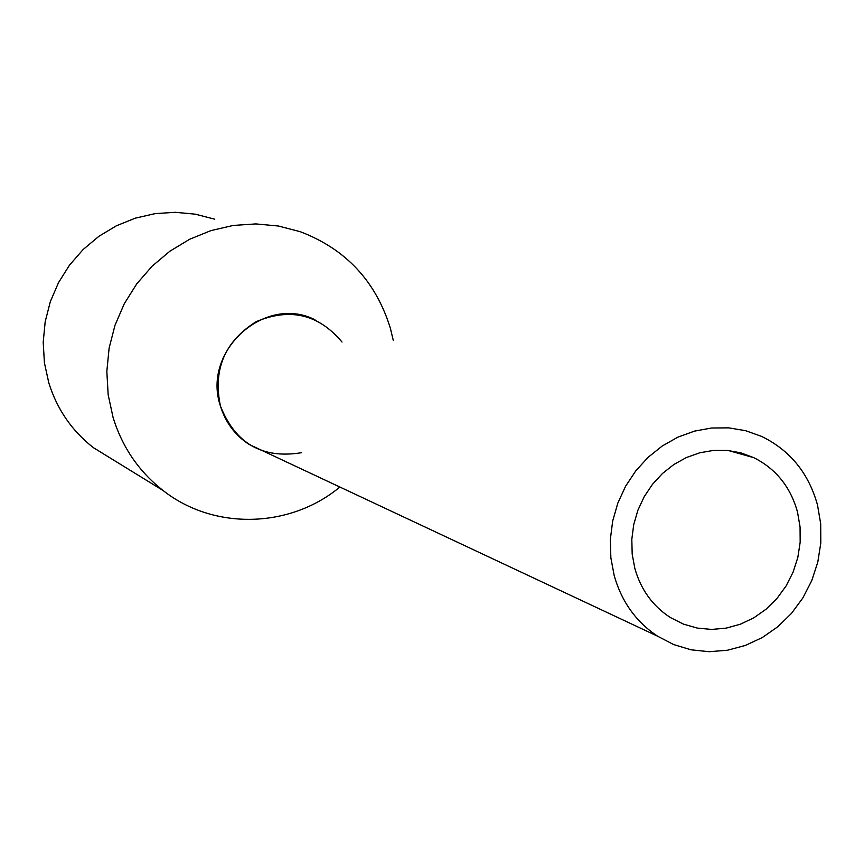 <?xml version="1.0" encoding="UTF-8"?>
<svg xmlns="http://www.w3.org/2000/svg" width="864" height="864" viewBox="0 0 864 864"><rect width="100%" height="100%" fill="white"/><g stroke="black" fill="none" stroke-linecap="round" stroke-linejoin="round"><path stroke-width="1.3" d="M614.207 575.662C621.67 601.765 636.12 621.94 657.59 636.196L673.715 644.587L691.092 649.814L709.16 651.704L727.402 650.246L745.265 645.484L762.21 637.589L777.762 626.789L791.456 613.418L802.904 597.877L811.76 580.619L817.787 562.162L820.8 543.035L820.703 523.789L817.506 504.997C808.661 473.17 790.031 450.306 761.616 436.406L745.61 430.693L728.773 427.864L711.569 428.004L694.44 431.136L677.851 437.173L662.267 445.975L648.108 457.315L635.753 470.891L625.547 486.324L617.792 503.204L612.673 521.078L610.34 539.449L610.859 557.809L614.207 575.662M314.939 319.756C264.773 294.17 201.712 351.13 220.385 405.886C225.428 422.334 234.986 435.175 249.048 444.388L264.524 451.656M634.856 568.49C640.937 589.82 652.828 606.193 670.529 617.62L683.435 624.11L697.302 628.085L711.688 629.435L726.192 628.128L740.383 624.208L753.84 617.814L766.163 609.131L777.017 598.417L786.067 585.986L793.076 572.206L797.818 557.485L800.172 542.236L800.064 526.91L797.483 511.952C790.528 486.95 775.969 468.86 753.808 457.672L740.988 452.887L727.466 450.436L713.632 450.403L699.84 452.768L686.47 457.51L673.888 464.486L662.44 473.515L652.45 484.358L644.188 496.724L637.891 510.257L633.722 524.61L631.811 539.363L632.189 554.126L634.856 568.49M301.633 452.671C262.343 459.151 235.256 443.556 220.385 405.886C212.836 369.446 224.77 341.377 256.165 321.667C290.056 307.454 318.665 314.237 341.993 342.025M339.876 487.037C290.185 528.379 213.937 530.582 163.134 490.547C139.007 471.701 122.321 447.325 113.065 417.431L108.162 394.718L106.834 371.401L109.123 348.073L114.977 325.328L124.265 303.761L136.728 283.889L152.053 266.242L169.841 251.24L189.648 239.263L210.956 230.602L233.226 225.45L255.895 223.916L278.424 226.022L300.229 231.682C345.902 249.113 375.97 281.394 390.442 328.514L393.228 340.2M214.747 219.197L195.329 214.175L175.284 212.296L155.131 213.624L135.346 218.149L116.435 225.774L98.874 236.315L83.117 249.534L69.552 265.086L58.536 282.593L50.339 301.622L45.187 321.678L43.2 342.263L44.42 362.848L48.816 382.925C57.089 409.342 71.95 430.931 93.42 447.682L115.614 461.333M249.048 444.388L657.59 636.196M728.395 450.533L753.808 457.672M93.42 447.682L163.134 490.547"/></g></svg>

